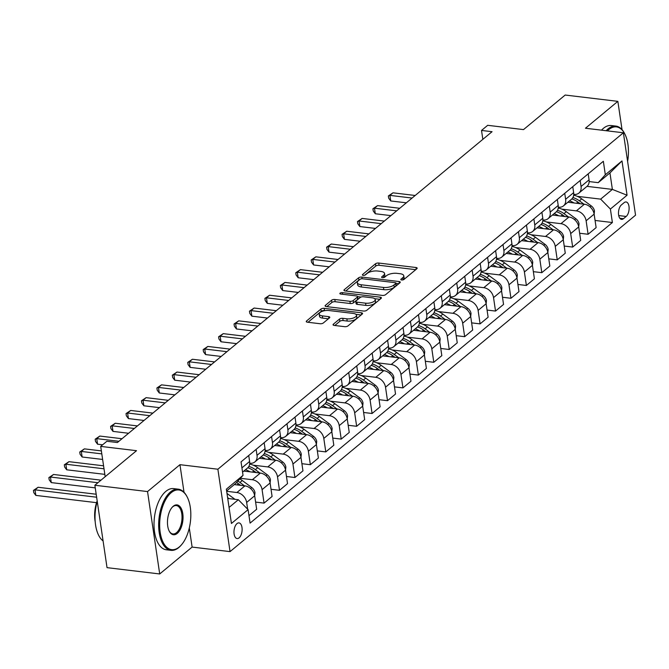 <?xml version="1.0" encoding="UTF-8"?>
<svg xmlns="http://www.w3.org/2000/svg" width="669" height="669" viewBox="0 0 669 669"><rect width="100%" height="100%" fill="white"/><g stroke="black" fill="none" stroke-linecap="round" stroke-linejoin="round"><path stroke-width="1" d="M401.668 279.977A1.689 0.686 -8.4 0 0 403.967 279.45L416.837 268.762A2.417 0.987 -8.4 0 0 417.163 268.16A2.417 0.987 -8.4 0 0 415.984 267.508L378.754 263.051A2.417 0.987 -8.4 0 0 375.468 263.812L362.598 274.491A1.689 0.686 -8.4 0 0 362.372 274.909A1.689 0.686 -8.4 0 0 363.2 275.369A1.689 0.686 -8.4 0 0 365.491 274.834L367.156 273.454A7.744 3.144 -8.4 0 1 377.659 271.029L380.761 271.405A7.744 3.144 -8.4 0 1 384.541 273.487A7.744 3.144 -8.4 0 1 383.496 275.411L381.832 276.799A1.689 0.686 -8.4 0 0 381.606 277.217A1.689 0.686 -8.4 0 0 382.434 277.668A1.689 0.686 -8.4 0 0 384.725 277.142L386.398 275.762A7.744 3.144 -8.4 0 1 396.893 273.337L399.995 273.705A7.744 3.144 -8.4 0 1 403.775 275.795A7.744 3.144 -8.4 0 1 402.738 277.719L401.066 279.098A1.689 0.686 -8.4 0 0 400.84 279.517A1.689 0.686 -8.4 0 0 401.668 279.977M239.092 537.859A7.886 4.006 96.8 0 0 242.128 529.288A7.886 4.006 96.8 0 0 238.984 522.899A7.886 4.006 96.8 0 0 236.993 523.61A7.886 4.006 96.8 0 0 233.958 532.173A7.886 4.006 96.8 0 0 237.102 538.562A7.886 4.006 96.8 0 0 239.092 537.859M333.371 324.172A2.417 0.987 -8.4 0 0 333.045 324.774A2.417 0.987 -8.4 0 0 334.232 325.418L344.677 326.673A2.417 0.987 -8.4 0 0 347.955 325.92L362.255 314.054A2.417 0.987 -8.4 0 0 362.573 313.452A2.417 0.987 -8.4 0 0 361.394 312.799L324.164 308.342A2.417 0.987 -8.4 0 0 320.886 309.095L306.586 320.961A2.417 0.987 -8.4 0 0 306.26 321.563A2.417 0.987 -8.4 0 0 307.447 322.215L320.058 323.729A2.417 0.987 -8.4 0 0 323.344 322.968L329.457 317.892A2.417 0.987 -8.4 0 0 329.784 317.29A2.417 0.987 -8.4 0 0 328.604 316.638L322.349 315.885A6.473 2.634 -8.4 0 1 319.188 314.146A6.473 2.634 -8.4 0 1 322.232 311.344A6.473 2.634 -8.4 0 1 328.83 310.508L353.341 313.443A6.473 2.634 -8.4 0 1 356.502 315.191A6.473 2.634 -8.4 0 1 353.449 317.984A6.473 2.634 -8.4 0 1 346.86 318.82L342.771 318.335A2.417 0.987 -8.4 0 0 339.492 319.096L333.371 324.172L333.53 325.251M622.036 129.661L617.855 101.354L565.18 95.04L523.518 129.602L487.693 125.312L481.521 130.438L492.058 131.701L117.41 442.535L106.873 441.272L100.701 446.39L105.175 476.696M184.025 492.275L179.944 464.679L147.54 491.564L94.864 485.251L136.526 450.689L100.701 446.39M179.944 464.679L217.877 469.22L623.383 132.78L635.55 215.175L230.044 551.616L217.877 469.22M617.855 101.354L585.45 128.239L623.383 132.78M382.359 295.405A2.417 0.987 -8.4 0 0 385.637 294.653L399.937 282.786A2.417 0.987 -8.4 0 0 400.263 282.184A2.417 0.987 -8.4 0 0 399.075 281.532L361.845 277.075A2.417 0.987 -8.4 0 0 358.567 277.836L344.267 289.694A2.417 0.987 -8.4 0 0 343.95 290.296A2.417 0.987 -8.4 0 0 345.129 290.948L382.359 295.405M381.096 298.424L366.796 310.282A2.417 0.987 -8.4 0 1 363.518 311.043L326.288 306.578A2.417 0.987 -8.4 0 1 325.109 305.925A2.417 0.987 -8.4 0 1 325.427 305.332L331.548 300.247A2.417 0.987 -8.4 0 1 334.826 299.495L349.929 301.301A2.417 0.987 -8.4 0 0 353.207 300.548L357.263 297.178A2.417 0.987 -8.4 0 0 357.589 296.576A2.417 0.987 -8.4 0 0 356.41 295.924L340.688 294.042A1.689 0.686 -8.4 0 1 339.86 293.582A1.689 0.686 -8.4 0 1 340.663 292.855A1.689 0.686 -8.4 0 1 342.386 292.637L380.235 297.17A2.417 0.987 -8.4 0 1 381.422 297.822A2.417 0.987 -8.4 0 1 381.096 298.424M147.54 491.564L159.707 573.96L107.032 567.646L94.864 485.251M624.135 202.648L621.426 204.898A7.635 3.88 96.8 0 0 618.482 213.202A7.635 3.88 96.8 0 0 621.534 219.39A7.635 3.88 96.8 0 0 623.458 218.704L626.176 216.455A7.635 3.88 96.8 0 0 629.119 208.151A7.635 3.88 96.8 0 0 626.067 201.963A7.635 3.88 96.8 0 0 624.135 202.648M587.006 186.358L612.378 189.402L609.944 172.92L598.22 182.654L605.328 174.751L603.346 161.279L241.041 461.878L243.031 475.35L235.914 483.244L226.624 490.954M605.328 174.751L621.994 160.928L627.062 195.223L610.396 209.046L600.653 199.128L577.297 196.335M595.076 220.452L612.386 222.526L610.396 209.046M612.386 222.526L250.081 523.116L248.09 509.644L231.432 523.467L226.365 489.173L243.031 475.35M159.707 573.96L192.112 547.075L230.044 551.616M481.521 130.438L482.842 139.344M600.653 199.128L612.378 189.402L627.062 195.223M229.057 507.436L238.348 499.726L227.736 498.455M247.647 509.193L246.652 502.436A9.859 7.484 -129.7 0 0 236.91 492.526L226.674 491.297M248.977 515.632L256.662 509.26L254.672 495.779A9.859 7.484 -129.7 0 0 244.929 485.861L234.301 484.59M255.608 502.093L264.071 503.113L262.081 489.641A9.859 7.484 -129.7 0 0 252.338 479.723L240.38 478.285M264.071 503.113L272.091 496.457L270.1 482.976A9.859 7.484 -129.7 0 0 260.358 473.067L243.834 471.085M271.037 489.298L279.5 490.31L277.51 476.838A9.859 7.484 -129.7 0 0 267.767 466.92L253.258 465.181M279.5 490.31L287.528 483.654L285.538 470.182A9.859 7.484 -129.7 0 0 275.787 460.264L259.263 458.282M286.466 476.495L294.929 477.507L292.938 464.035A9.859 7.484 -129.7 0 0 283.196 454.117L268.695 452.378M294.929 477.507L302.957 470.851L300.966 457.379A9.859 7.484 -129.7 0 0 291.224 447.461L274.691 445.479M301.895 463.692L310.357 464.704L308.367 451.232A9.859 7.484 -129.7 0 0 298.625 441.314L284.124 439.575M310.357 464.704L318.385 458.048L316.395 444.576A9.859 7.484 -129.7 0 0 306.653 434.658L290.129 432.676M317.323 450.889L325.795 451.901L323.804 438.429A9.859 7.484 -129.7 0 0 314.054 428.511L299.553 426.772M325.795 451.901L333.814 445.245L331.824 431.773A9.859 7.484 -129.7 0 0 322.082 421.855L305.557 419.873M332.761 438.086L341.223 439.098L339.233 425.626A9.859 7.484 -129.7 0 0 329.491 415.708L314.982 413.969M341.223 439.098L349.243 432.442L347.253 418.97A9.859 7.484 -129.7 0 0 337.511 409.052L320.986 407.07M348.189 425.283L356.652 426.295L354.662 412.823A9.859 7.484 -129.7 0 0 344.92 402.905L330.411 401.166M356.652 426.295L364.672 419.639L362.682 406.167A9.859 7.484 -129.7 0 0 352.939 396.249L336.415 394.267M363.618 412.48L372.081 413.492L370.091 400.02A9.859 7.484 -129.7 0 0 360.348 390.102L345.84 388.363M372.081 413.492L380.109 406.836L378.119 393.364A9.859 7.484 -129.7 0 0 368.368 383.446L351.844 381.464M379.047 399.677L387.51 400.689L385.52 387.217A9.859 7.484 -129.7 0 0 375.777 377.299L361.277 375.568M387.51 400.689L395.538 394.033L393.548 380.561A9.859 7.484 -129.7 0 0 383.805 370.643L367.281 368.669M394.476 386.874L402.939 387.895L400.948 374.414A9.859 7.484 -129.7 0 0 391.206 364.496L376.706 362.765M402.939 387.895L410.967 381.23L408.976 367.758A9.859 7.484 -129.7 0 0 399.234 357.84L382.71 355.866M409.905 374.071L418.376 375.092L416.386 361.611A9.859 7.484 -129.7 0 0 406.635 351.702L392.134 349.962M418.376 375.092L426.396 368.435L424.405 354.955A9.859 7.484 -129.7 0 0 414.663 345.037L398.139 343.063M425.342 361.268L433.805 362.289L431.814 348.817A9.859 7.484 -129.7 0 0 422.072 338.899L407.563 337.159M433.805 362.289L441.824 355.632L439.834 342.16A9.859 7.484 -129.7 0 0 430.092 332.242L413.567 330.26M440.771 348.474L449.234 349.486L447.243 336.014A9.859 7.484 -129.7 0 0 437.501 326.096L422.992 324.356M449.234 349.486L457.253 342.829L455.271 329.357A9.859 7.484 -129.7 0 0 445.521 319.439L428.996 317.457M456.199 335.671L464.662 336.683L462.672 323.211A9.859 7.484 -129.7 0 0 452.93 313.293L438.421 311.553M464.662 336.683L472.69 330.026L470.7 316.554A9.859 7.484 -129.7 0 0 460.949 306.636L444.425 304.654M471.628 322.868L480.091 323.88L478.101 310.408A9.859 7.484 -129.7 0 0 468.359 300.49L453.858 298.75M480.091 323.88L488.119 317.223L486.129 303.751A9.859 7.484 -129.7 0 0 476.387 293.833L459.862 291.851M487.057 310.065L495.52 311.077L493.538 297.605A9.859 7.484 -129.7 0 0 483.787 287.687L469.287 285.947M495.52 311.077L503.548 304.42L501.558 290.948A9.859 7.484 -129.7 0 0 491.815 281.03L475.291 279.048M502.494 297.262L510.957 298.274L508.967 284.802A9.859 7.484 -129.7 0 0 499.225 274.884L484.716 273.144M510.957 298.274L518.977 291.617L516.986 278.145A9.859 7.484 -129.7 0 0 507.244 268.227L490.72 266.245M517.923 284.459L526.386 285.471L524.396 271.999A9.859 7.484 -129.7 0 0 514.653 262.081L500.144 260.341M526.386 285.471L534.406 278.814L532.415 265.342A9.859 7.484 -129.7 0 0 522.673 255.424L506.149 253.442M533.352 271.656L541.815 272.668L539.824 259.196A9.859 7.484 -129.7 0 0 530.082 249.278L515.573 247.538M541.815 272.668L549.834 266.011L547.852 252.539A9.859 7.484 -129.7 0 0 538.102 242.621L521.577 240.639M548.781 258.853L557.244 259.865L555.253 246.393A9.859 7.484 -129.7 0 0 545.511 236.475L531.002 234.744M557.244 259.865L565.272 253.208L563.281 239.736A9.859 7.484 -129.7 0 0 553.539 229.818L537.006 227.845M564.21 246.05L572.672 247.07L570.682 233.59A9.859 7.484 -129.7 0 0 560.94 223.672L546.439 221.941M572.672 247.07L580.7 240.405L578.71 226.933A9.859 7.484 -129.7 0 0 568.968 217.015L552.443 215.042M579.638 233.247L588.101 234.267L586.119 220.795A9.859 7.484 -129.7 0 0 576.369 210.877L561.868 209.138M588.101 234.267L596.129 227.611L594.139 214.13A9.859 7.484 -129.7 0 0 584.397 204.212L567.872 202.239M589.172 181.567L598.22 182.654M573.743 194.37L573.935 194.395A9.859 7.484 -129.7 0 0 578.919 193.073A9.859 7.484 -129.7 0 0 581.052 186.492L580.165 180.505M558.306 207.173L558.506 207.198A9.859 7.484 -129.7 0 0 563.49 205.876A9.859 7.484 -129.7 0 0 565.623 199.295L564.736 193.308M542.877 219.976L543.077 220.001A9.859 7.484 -129.7 0 0 548.053 218.679A9.859 7.484 -129.7 0 0 550.194 212.098L549.308 206.111M527.448 232.779L527.649 232.804A9.859 7.484 -129.7 0 0 532.624 231.482A9.859 7.484 -129.7 0 0 534.757 224.901L533.879 218.914M512.019 245.582L512.22 245.607A9.859 7.484 -129.7 0 0 517.196 244.277A9.859 7.484 -129.7 0 0 519.328 237.704L518.45 231.717M496.59 258.385L496.791 258.401A9.859 7.484 -129.7 0 0 501.767 257.08A9.859 7.484 -129.7 0 0 503.899 250.507L503.013 244.519M481.162 271.188L481.354 271.204A9.859 7.484 -129.7 0 0 486.338 269.883A9.859 7.484 -129.7 0 0 488.47 263.31L487.584 257.322M465.724 283.982L465.925 284.007A9.859 7.484 -129.7 0 0 470.901 282.686A9.859 7.484 -129.7 0 0 473.042 276.113L472.155 270.125M450.296 296.785L450.496 296.81A9.859 7.484 -129.7 0 0 455.472 295.489A9.859 7.484 -129.7 0 0 457.613 288.916L456.726 282.928M434.867 309.588L435.067 309.613A9.859 7.484 -129.7 0 0 440.043 308.292A9.859 7.484 -129.7 0 0 442.176 301.719L441.297 295.731M419.438 322.391L419.639 322.416A9.859 7.484 -129.7 0 0 424.614 321.095A9.859 7.484 -129.7 0 0 426.747 314.522L425.869 308.534M404.009 335.194L404.201 335.219A9.859 7.484 -129.7 0 0 409.185 333.898A9.859 7.484 -129.7 0 0 411.318 327.317L410.432 321.329M388.572 347.997L388.773 348.022A9.859 7.484 -129.7 0 0 393.757 346.701A9.859 7.484 -129.7 0 0 395.889 340.12L395.003 334.132M373.143 360.8L373.344 360.825A9.859 7.484 -129.7 0 0 378.32 359.504A9.859 7.484 -129.7 0 0 380.46 352.923L379.574 346.935M357.714 373.603L357.915 373.628A9.859 7.484 -129.7 0 0 362.891 372.298A9.859 7.484 -129.7 0 0 365.031 365.726L364.145 359.738M342.285 386.406L342.486 386.431A9.859 7.484 -129.7 0 0 347.462 385.101A9.859 7.484 -129.7 0 0 349.594 378.529L348.716 372.541M326.857 399.209L327.057 399.226A9.859 7.484 -129.7 0 0 332.033 397.904A9.859 7.484 -129.7 0 0 334.166 391.332L333.279 385.344M311.428 412.004L311.62 412.029A9.859 7.484 -129.7 0 0 316.604 410.707A9.859 7.484 -129.7 0 0 318.737 404.135L317.85 398.147M295.991 424.807L296.191 424.832A9.859 7.484 -129.7 0 0 301.175 423.51A9.859 7.484 -129.7 0 0 303.308 416.938L302.421 410.95M280.562 437.61L280.763 437.635A9.859 7.484 -129.7 0 0 285.738 436.313A9.859 7.484 -129.7 0 0 287.879 429.741L286.993 423.753M265.133 450.413L265.334 450.438A9.859 7.484 -129.7 0 0 270.309 449.116A9.859 7.484 -129.7 0 0 272.45 442.544L271.564 436.556M249.704 463.216L249.905 463.241A9.859 7.484 -129.7 0 0 254.881 461.919A9.859 7.484 -129.7 0 0 257.013 455.338L256.135 449.359M578.919 193.073L586.939 186.417A9.859 7.484 -129.7 0 0 589.071 179.836L588.193 173.848M563.49 205.876L571.51 199.22A9.859 7.484 -129.7 0 0 573.642 192.639L572.764 186.651M548.053 218.679L556.081 212.023A9.859 7.484 -129.7 0 0 558.214 205.442L557.327 199.454M532.624 231.482L540.652 224.817A9.859 7.484 -129.7 0 0 542.785 218.245L541.898 212.257M517.196 244.277L525.215 237.62A9.859 7.484 -129.7 0 0 527.356 231.048L526.47 225.06M501.767 257.08L509.786 250.423A9.859 7.484 -129.7 0 0 511.927 243.851L511.041 237.863M486.338 269.883L494.358 263.226A9.859 7.484 -129.7 0 0 496.49 256.653L495.612 250.666M470.901 282.686L478.929 276.029A9.859 7.484 -129.7 0 0 481.061 269.456L480.183 263.469M455.472 295.489L463.5 288.832A9.859 7.484 -129.7 0 0 465.632 282.259L464.746 276.272M440.043 308.292L448.071 301.635A9.859 7.484 -129.7 0 0 450.204 295.062L449.317 289.075M424.614 321.095L432.634 314.438A9.859 7.484 -129.7 0 0 434.775 307.857L433.888 301.87M409.185 333.898L417.205 327.241A9.859 7.484 -129.7 0 0 419.346 320.66L418.459 314.673M393.757 346.701L401.776 340.044A9.859 7.484 -129.7 0 0 403.909 333.463L403.031 327.476M378.32 359.504L386.348 352.847A9.859 7.484 -129.7 0 0 388.48 346.266L387.594 340.278M362.891 372.298L370.919 365.642A9.859 7.484 -129.7 0 0 373.051 359.069L372.165 353.081M347.462 385.101L355.49 378.445A9.859 7.484 -129.7 0 0 357.622 371.872L356.736 365.884M332.033 397.904L340.053 391.248A9.859 7.484 -129.7 0 0 342.194 384.675L341.307 378.687M316.604 410.707L324.624 404.051A9.859 7.484 -129.7 0 0 326.765 397.478L325.878 391.49M301.175 423.51L309.195 416.854A9.859 7.484 -129.7 0 0 311.328 410.281L310.449 404.293M285.738 436.313L293.766 429.657A9.859 7.484 -129.7 0 0 295.899 423.084L295.012 417.096M270.309 449.116L278.337 442.46A9.859 7.484 -129.7 0 0 280.47 435.887L279.583 429.899M254.881 461.919L262.909 455.263A9.859 7.484 -129.7 0 0 265.041 448.682L264.155 442.694M242.554 472.147L247.471 468.066A9.859 7.484 -129.7 0 0 249.612 461.485L248.726 455.497M238.348 499.726L248.09 509.644M609.944 172.92L621.994 160.928M192.112 547.075L189.302 528.008M403.206 279.826A7.744 3.144 -8.4 0 0 404.101 278.02L403.775 275.795M383.973 277.518A7.744 3.144 -8.4 0 0 384.867 275.72L384.541 273.487M415.742 269.674L379.08 265.275A2.417 0.987 -8.4 0 0 375.802 266.036L364.747 275.21M359.755 279.6A2.417 0.987 -8.4 0 0 358.902 280.06L345.689 291.015M398.841 283.698L395.964 283.347M395.705 283.547A1.689 0.686 -8.4 0 0 395.931 283.129A1.689 0.686 -8.4 0 0 395.103 282.669L362.431 278.756A1.689 0.686 -8.4 0 0 360.131 279.282L358.375 280.746A7.744 3.144 -8.4 0 0 357.338 282.669A7.744 3.144 -8.4 0 0 361.118 284.751L383.454 287.427A7.744 3.144 -8.4 0 0 393.949 285.002L395.705 283.547L396.031 285.772A1.689 0.686 -8.4 0 0 396.265 285.354L395.931 283.129M357.338 282.669L357.664 284.894A7.744 3.144 -8.4 0 0 361.444 286.984L361.118 284.751M396.031 285.772L394.275 287.235A7.744 3.144 -8.4 0 1 383.78 289.66L361.444 286.984M326.848 306.653L331.874 302.48L331.548 300.247M357.589 296.576L357.923 298.8A2.417 0.987 -8.4 0 1 357.597 299.403L353.533 302.773A2.417 0.987 -8.4 0 1 350.255 303.534L335.161 301.719A2.417 0.987 -8.4 0 0 331.874 302.48M357.597 296.643L361.043 297.053M374.699 298.692L380 299.327M365.592 303.182A6.473 2.634 -8.4 0 0 372.19 302.338A6.473 2.634 -8.4 0 0 375.234 299.545A6.473 2.634 -8.4 0 0 372.081 297.805L363.443 296.768A2.417 0.987 -8.4 0 0 360.165 297.521L356.1 300.891A2.417 0.987 -8.4 0 0 355.774 301.493A2.417 0.987 -8.4 0 0 356.962 302.145L365.592 303.182L365.926 305.407A6.473 2.634 -8.4 0 0 372.516 304.571A6.473 2.634 -8.4 0 0 375.568 301.769L375.234 299.545M355.774 301.493L356.109 303.718A2.417 0.987 -8.4 0 0 357.288 304.37L356.962 302.145M365.926 305.407L357.288 304.37M356.502 315.191L356.828 317.415A6.473 2.634 -8.4 0 1 353.784 320.217A6.473 2.634 -8.4 0 1 347.186 321.053L343.097 320.56A2.417 0.987 -8.4 0 0 339.819 321.321L334.793 325.494M319.188 314.146L319.514 316.37A6.473 2.634 -8.4 0 0 322.675 318.118L322.349 315.885M328.37 318.795L322.675 318.118M325 310.625L324.498 310.567A2.417 0.987 -8.4 0 0 321.212 311.328L308.008 322.282M361.16 314.957L355.958 314.338M586.119 220.795L594.139 214.13L594.465 211.011A6.531 4.959 -129.7 0 0 591.237 205.885L581.746 198.885A18.849 14.308 -129.7 0 0 573.659 195.214M574.061 202.975A18.849 14.308 -129.7 0 0 569.528 200.859M583.912 204.162L579.396 200.825A18.849 14.308 -129.7 0 0 572.89 197.547M415.181 195.482L392.996 192.823L389.91 195.381L390.738 200.951L406.342 202.816M571.853 198.91A18.849 14.308 50.3 0 1 577.916 202.055L580.157 203.71M390.738 200.951L388.672 198.183L388.346 195.958L389.91 195.381L412.096 198.041M388.346 195.958L392.996 192.823M570.682 233.59L578.71 226.933L579.036 223.814A6.531 4.959 -129.7 0 0 575.808 218.688L566.317 211.688A18.849 14.308 -129.7 0 0 558.23 208.017M558.632 215.778A18.849 14.308 -129.7 0 0 554.099 213.662M568.483 216.957L563.967 213.628A18.849 14.308 -129.7 0 0 557.461 210.342M399.753 208.285L377.567 205.626L374.481 208.184L375.301 213.754L390.905 215.619M556.424 211.713A18.849 14.308 50.3 0 1 562.487 214.858L564.728 216.513M375.301 213.754L373.243 210.986L372.917 208.761L374.481 208.184L396.667 210.844M372.917 208.761L377.567 205.626M555.253 246.393L563.281 239.736L563.607 236.609A6.531 4.959 -129.7 0 0 560.371 231.491L550.88 224.483A18.849 14.308 -129.7 0 0 542.802 220.82M543.203 228.581A18.849 14.308 -129.7 0 0 538.67 226.465M553.054 229.76L548.538 226.431A18.849 14.308 -129.7 0 0 542.024 223.145M384.324 221.088L362.138 218.429L359.052 220.987L359.872 226.557L375.476 228.422M540.995 224.516A18.849 14.308 50.3 0 1 547.058 227.661L549.299 229.316M359.872 226.557L357.815 223.789L357.489 221.556L359.052 220.987L381.238 223.647M357.489 221.556L362.138 218.429M539.824 259.196L547.852 252.539L548.179 249.412A6.531 4.959 -129.7 0 0 544.942 244.294L535.451 237.286A18.849 14.308 -129.7 0 0 527.364 233.623M527.766 241.384A18.849 14.308 -129.7 0 0 523.233 239.268M537.625 242.563L533.109 239.234A18.849 14.308 -129.7 0 0 526.595 235.948M368.895 233.882L346.709 231.231L343.623 233.79L344.443 239.36L360.047 241.225M525.558 237.319A18.849 14.308 50.3 0 1 531.629 240.464L533.862 242.111M344.443 239.36L342.386 236.592L342.051 234.359L343.623 233.79L365.809 236.45M342.051 234.359L346.709 231.231M524.396 271.999L532.415 265.342L532.75 262.215A6.531 4.959 -129.7 0 0 529.514 257.088L520.022 250.089A18.849 14.308 -129.7 0 0 511.936 246.426M512.337 254.187A18.849 14.308 -129.7 0 0 507.804 252.071M522.196 255.366L517.681 252.037A18.849 14.308 -129.7 0 0 511.166 248.751M353.466 246.685L331.28 244.034L328.195 246.593L329.014 252.154L344.619 254.028M510.129 250.114A18.849 14.308 50.3 0 1 516.2 253.267L518.433 254.914M329.014 252.154L326.957 249.395L326.623 247.162L328.195 246.593L350.38 249.253M326.623 247.162L331.28 244.034M627.614 161.413A30.063 15.278 96.8 0 0 624.687 133.725A30.063 15.278 96.8 0 0 608.84 129.585A30.063 15.278 96.8 0 0 607.452 130.873M606.156 130.714A30.799 15.655 -83.2 0 1 608.113 128.841A30.799 15.655 -83.2 0 1 615.881 126.09A30.799 15.655 -83.2 0 1 624.353 133.081A30.799 15.655 -83.2 0 1 624.52 133.407M601.523 130.162A30.799 15.655 -83.2 0 1 603.471 128.281A30.799 15.655 -83.2 0 1 611.249 125.538L615.881 126.09M179.259 546.991A30.063 15.278 96.8 0 0 181.316 544.992A30.063 15.278 96.8 0 0 187.086 496.799A30.063 15.278 96.8 0 0 171.239 492.652A30.063 15.278 96.8 0 0 160.192 532.315A30.063 15.278 96.8 0 0 179.259 546.991M181.073 545.26A30.799 15.655 -83.2 0 1 180.831 545.536A30.799 15.655 -83.2 0 1 178.732 547.585A30.799 15.655 -83.2 0 1 170.955 550.328A30.799 15.655 -83.2 0 1 158.653 525.382A30.799 15.655 -83.2 0 1 170.511 491.907A30.799 15.655 -83.2 0 1 178.28 489.164A30.799 15.655 -83.2 0 1 186.751 496.155A30.799 15.655 -83.2 0 1 186.919 496.482M177.26 533.41A15.027 7.635 -83.2 0 1 169.332 531.337A15.027 7.635 -83.2 0 1 172.217 507.236A15.027 7.635 -83.2 0 1 173.246 506.241A15.027 7.635 -83.2 0 1 182.779 513.575A15.027 7.635 -83.2 0 1 177.26 533.41M169.165 531.002A14.292 7.267 96.8 0 0 172.92 533.937A14.292 7.267 96.8 0 0 176.524 532.666A14.292 7.267 96.8 0 0 182.027 517.129A14.292 7.267 96.8 0 0 176.315 505.555A14.292 7.267 96.8 0 0 172.711 506.826A14.292 7.267 96.8 0 0 171.975 507.52M170.955 550.328L166.322 549.776A30.799 15.655 -83.2 0 1 154.012 524.831A30.799 15.655 -83.2 0 1 165.87 491.355A30.799 15.655 -83.2 0 1 173.647 488.604L178.28 489.164M95.19 521.778A22.177 11.273 -83.2 0 1 97.172 500.855M103.085 540.945A30.799 15.655 -83.2 0 1 97.231 501.265M508.967 284.802L516.986 278.145L517.313 275.018A6.531 4.959 -129.7 0 0 514.085 269.891L504.593 262.892A18.849 14.308 -129.7 0 0 496.507 259.229M496.908 266.99A18.849 14.308 -129.7 0 0 492.376 264.874M506.759 268.169L502.243 264.84A18.849 14.308 -129.7 0 0 495.737 261.554M338.029 259.488L315.852 256.829L312.757 259.396L313.585 264.957L329.19 266.831M494.7 262.917A18.849 14.308 50.3 0 1 500.763 266.07L503.004 267.717M313.585 264.957L311.52 262.198L311.194 259.965L312.757 259.396L334.943 262.047M311.194 259.965L315.852 256.829M493.538 297.605L501.558 290.948L501.884 287.821A6.531 4.959 -129.7 0 0 498.656 282.694L489.164 275.695A18.849 14.308 -129.7 0 0 481.078 272.032M481.479 279.793A18.849 14.308 -129.7 0 0 476.947 277.677M491.33 280.972L486.815 277.643A18.849 14.308 -129.7 0 0 480.309 274.357M322.6 272.291L300.414 269.632L297.329 272.191L298.157 277.76L313.753 279.634M479.272 275.72A18.849 14.308 50.3 0 1 485.334 278.873L487.576 280.52M298.157 277.76L296.091 274.992L295.765 272.768L297.329 272.191L319.514 274.85M295.765 272.768L300.414 269.632M478.101 310.408L486.129 303.751L486.455 300.624A6.531 4.959 -129.7 0 0 483.227 295.497L473.736 288.498A18.849 14.308 -129.7 0 0 465.649 284.827M466.05 292.596A18.849 14.308 -129.7 0 0 461.518 290.48M475.902 293.775L471.386 290.446A18.849 14.308 -129.7 0 0 464.88 287.16M307.171 285.094L284.986 282.435L281.9 284.994L282.719 290.563L298.324 292.437M463.843 288.523A18.849 14.308 50.3 0 1 469.906 291.676L472.147 293.323M282.719 290.563L280.662 287.795L280.336 285.571L281.9 284.994L304.086 287.653M280.336 285.571L284.986 282.435M462.672 323.211L470.7 316.554L471.026 313.427A6.531 4.959 -129.7 0 0 467.79 308.3L458.298 301.301A18.849 14.308 -129.7 0 0 450.22 297.63M450.622 305.399A18.849 14.308 -129.7 0 0 446.089 303.283M460.473 306.578L455.957 303.249A18.849 14.308 -129.7 0 0 449.443 299.963M291.743 297.897L269.557 295.238L266.471 297.797L267.291 303.366L282.895 305.24M448.414 301.326A18.849 14.308 50.3 0 1 454.477 304.479L456.718 306.126M267.291 303.366L265.233 300.598L264.907 298.374L266.471 297.797L288.657 300.456M264.907 298.374L269.557 295.238M447.243 336.014L455.271 329.357L455.597 326.229A6.531 4.959 -129.7 0 0 452.361 321.103L442.87 314.104A18.849 14.308 -129.7 0 0 434.783 310.433M435.185 318.201A18.849 14.308 -129.7 0 0 430.652 316.077M445.044 319.381L440.528 316.044A18.849 14.308 -129.7 0 0 434.014 312.766M276.314 310.7L254.128 308.041L251.042 310.6L251.862 316.169L267.466 318.043M432.977 314.129A18.849 14.308 50.3 0 1 439.048 317.273L441.281 318.929M251.862 316.169L249.805 313.401L249.47 311.177L251.042 310.6L273.228 313.259M249.47 311.177L254.128 308.041M431.814 348.817L439.834 342.16L440.169 339.032A6.531 4.959 -129.7 0 0 436.932 333.906L427.441 326.907A18.849 14.308 -129.7 0 0 419.354 323.236M419.756 330.996A18.849 14.308 -129.7 0 0 415.223 328.88M429.615 332.184L425.099 328.847A18.849 14.308 -129.7 0 0 418.585 325.569M260.885 323.503L238.699 320.844L235.613 323.403L236.433 328.972L252.037 330.837M417.548 326.932A18.849 14.308 50.3 0 1 423.611 330.076L425.852 331.732M236.433 328.972L234.376 326.204L234.041 323.98L235.613 323.403L257.799 326.062M234.041 323.98L238.699 320.844M416.386 361.611L424.405 354.955L424.731 351.835A6.531 4.959 -129.7 0 0 421.503 346.709L412.012 339.71A18.849 14.308 -129.7 0 0 403.925 336.039M404.327 343.799A18.849 14.308 -129.7 0 0 399.794 341.683M414.178 344.987L409.662 341.65A18.849 14.308 -129.7 0 0 403.156 338.372M245.448 336.306L223.262 333.647L220.176 336.206L221.004 341.775L236.609 343.64M402.119 339.735A18.849 14.308 50.3 0 1 408.182 342.879L410.423 344.535M221.004 341.775L218.939 339.007L218.612 336.783L220.176 336.206L242.362 338.865M218.612 336.783L223.262 333.647M400.948 374.414L408.976 367.758L409.303 364.638A6.531 4.959 -129.7 0 0 406.075 359.512L396.583 352.513A18.849 14.308 -129.7 0 0 388.497 348.842M388.898 356.602A18.849 14.308 -129.7 0 0 384.366 354.486M398.749 357.781L394.233 354.453A18.849 14.308 -129.7 0 0 387.727 351.166M230.019 349.109L207.833 346.45L204.747 349.009L205.575 354.578L221.171 356.443M386.69 352.538A18.849 14.308 50.3 0 1 392.753 355.682L394.994 357.338M205.575 354.578L203.51 351.81L203.184 349.586L204.747 349.009L226.933 351.668M203.184 349.586L207.833 346.45M385.52 387.217L393.548 380.561L393.874 377.433A6.531 4.959 -129.7 0 0 390.646 372.315L381.154 365.307A18.849 14.308 -129.7 0 0 373.068 361.645M373.469 369.405A18.849 14.308 -129.7 0 0 368.937 367.289M383.32 370.584L378.805 367.256A18.849 14.308 -129.7 0 0 372.298 363.969M214.59 361.904L192.404 359.253L189.319 361.812L190.138 367.381L205.743 369.246M371.262 365.341A18.849 14.308 50.3 0 1 377.324 368.485L379.566 370.141M190.138 367.381L188.081 364.613L187.755 362.381L189.319 361.812L211.504 364.471M187.755 362.381L192.404 359.253M370.091 400.02L378.119 393.364L378.445 390.236A6.531 4.959 -129.7 0 0 375.209 385.118L365.717 378.11A18.849 14.308 -129.7 0 0 357.639 374.448M358.04 382.208A18.849 14.308 -129.7 0 0 353.508 380.092M367.891 383.387L363.376 380.059A18.849 14.308 -129.7 0 0 356.861 376.772M199.161 374.707L176.976 372.056L173.89 374.615L174.709 380.184L190.314 382.049M355.824 378.144A18.849 14.308 50.3 0 1 361.896 381.288L364.128 382.936M174.709 380.184L172.652 377.416L172.326 375.184L173.89 374.615L196.076 377.274M172.326 375.184L176.976 372.056M354.662 412.823L362.682 406.167L363.016 403.039A6.531 4.959 -129.7 0 0 359.78 397.913L350.288 390.913A18.849 14.308 -129.7 0 0 342.202 387.251M342.603 395.011A18.849 14.308 -129.7 0 0 338.071 392.895M352.463 396.19L347.947 392.862A18.849 14.308 -129.7 0 0 341.433 389.575M183.732 387.51L161.547 384.851L158.461 387.418L159.281 392.979L174.885 394.852M340.396 390.939A18.849 14.308 50.3 0 1 346.467 394.091L348.7 395.739M159.281 392.979L157.223 390.219L156.889 387.987L158.461 387.418L180.647 390.069M156.889 387.987L161.547 384.851M339.233 425.626L347.253 418.97L347.587 415.842A6.531 4.959 -129.7 0 0 344.351 410.716L334.86 403.716A18.849 14.308 -129.7 0 0 326.773 400.054M327.174 407.814A18.849 14.308 -129.7 0 0 322.642 405.698M337.025 408.993L332.518 405.665A18.849 14.308 -129.7 0 0 326.004 402.378M168.304 400.313L146.118 397.654L143.032 400.221L143.852 405.782L159.456 407.655M324.967 403.742A18.849 14.308 50.3 0 1 331.03 406.894L333.271 408.542M143.852 405.782L141.795 403.014L141.46 400.79L143.032 400.221L165.218 402.872M141.46 400.79L146.118 397.654M323.804 438.429L331.824 431.773L332.15 428.645A6.531 4.959 -129.7 0 0 328.922 423.519L319.431 416.519A18.849 14.308 -129.7 0 0 311.344 412.848M311.746 420.617A18.849 14.308 -129.7 0 0 307.213 418.501M321.597 421.796L317.081 418.468A18.849 14.308 -129.7 0 0 310.575 415.181M152.867 413.116L130.681 410.457L127.595 413.016L128.423 418.585L144.027 420.458M309.538 416.544A18.849 14.308 50.3 0 1 315.601 419.697L317.842 421.345M128.423 418.585L126.357 415.817L126.031 413.593L127.595 413.016L149.781 415.675M126.031 413.593L130.681 410.457M308.367 451.232L316.395 444.576L316.721 441.448A6.531 4.959 -129.7 0 0 313.493 436.322L304.002 429.322A18.849 14.308 -129.7 0 0 295.915 425.651M296.317 433.42A18.849 14.308 -129.7 0 0 291.784 431.304M306.168 434.599L301.652 431.271A18.849 14.308 -129.7 0 0 295.146 427.984M137.438 425.919L115.252 423.26L112.166 425.819L112.994 431.388L128.59 433.261M294.109 429.347A18.849 14.308 50.3 0 1 300.172 432.5L302.413 434.148M112.994 431.388L110.929 428.62L110.602 426.396L112.166 425.819L134.352 428.478M110.602 426.396L115.252 423.26M292.938 464.035L300.966 457.379L301.293 454.251A6.531 4.959 -129.7 0 0 298.056 449.125L288.573 442.125A18.849 14.308 -129.7 0 0 280.487 438.454M280.888 446.223A18.849 14.308 -129.7 0 0 276.356 444.107M290.739 447.402L286.223 444.074A18.849 14.308 -129.7 0 0 279.717 440.787M122.009 438.722L99.823 436.063L96.737 438.621L97.557 444.191L102.625 444.801M278.68 442.15A18.849 14.308 50.3 0 1 284.743 445.303L286.984 446.951M97.557 444.191L95.5 441.423L95.174 439.199L96.737 438.621L118.923 441.281M95.174 439.199L99.823 436.063M277.51 476.838L285.538 470.182L285.864 467.054A6.531 4.959 -129.7 0 0 282.627 461.928L273.136 454.928A18.849 14.308 -129.7 0 0 265.058 451.257M265.451 459.026A18.849 14.308 -129.7 0 0 260.918 456.902M275.31 460.205L270.794 456.868A18.849 14.308 -129.7 0 0 264.28 453.59M101.37 450.898L84.394 448.866L81.309 451.424L82.128 456.994L102.633 459.452M263.243 454.953A18.849 14.308 50.3 0 1 269.314 458.098L271.547 459.754M82.128 456.994L80.071 454.226L79.745 452.001L81.309 451.424L101.813 453.883M79.745 452.001L84.394 448.866M262.081 489.641L270.1 482.976L270.435 479.857A6.531 4.959 -129.7 0 0 267.199 474.731L257.707 467.731A18.849 14.308 -129.7 0 0 249.621 464.06M250.022 471.821A18.849 14.308 -129.7 0 0 245.49 469.705M259.881 473.008L255.366 469.671A18.849 14.308 -129.7 0 0 248.851 466.393M103.57 465.816L68.966 461.669L65.88 464.227L66.699 469.797L104.832 474.363M247.814 467.756A18.849 14.308 50.3 0 1 253.886 470.901L256.118 472.557M66.699 469.797L64.642 467.029L64.308 464.804L65.88 464.227L104.013 468.793M64.308 464.804L68.966 461.669M246.652 502.436L254.672 495.779L254.998 492.66A6.531 4.959 -129.7 0 0 251.77 487.534L242.278 480.534A18.849 14.308 -129.7 0 0 239.795 478.937M244.444 485.811L239.937 482.474A18.849 14.308 -129.7 0 0 237.846 481.103M101.002 480.158L53.537 474.472L50.451 477.03L51.27 482.6L95.249 487.868M236.609 482.483A18.849 14.308 50.3 0 1 238.448 483.704L240.689 485.36M51.27 482.6L49.205 479.832L48.879 477.607L50.451 477.03L97.917 482.717M48.879 477.607L53.537 474.472M234.97 499.325L226.992 493.438M96.194 494.232L38.1 487.275L35.014 489.833L35.842 495.403L96.545 502.67M229.015 498.606L227.602 497.569M35.842 495.403L33.776 492.635L33.45 490.41L35.014 489.833L96.629 497.218M33.45 490.41L38.1 487.275M236.91 492.526L244.929 485.861M252.338 479.723L260.358 473.067M267.767 466.92L275.787 460.264M283.196 454.117L291.224 447.461M298.625 441.314L306.653 434.658M314.054 428.511L322.082 421.855M329.491 415.708L337.511 409.052M344.92 402.905L352.939 396.249M360.348 390.102L368.368 383.446M375.777 377.299L383.805 370.643M391.206 364.496L399.234 357.84M406.635 351.702L414.663 345.037M422.072 338.899L430.092 332.242M437.501 326.096L445.521 319.439M452.93 313.293L460.949 306.636M468.359 300.49L476.387 293.833M483.787 287.687L491.815 281.03M499.225 274.884L507.244 268.227M514.653 262.081L522.673 255.424M530.082 249.278L538.102 242.621M545.511 236.475L553.539 229.818M560.94 223.672L568.968 217.015M576.369 210.877L584.397 204.212M581.052 186.492L589.071 179.836M565.623 199.295L573.642 192.639M550.194 212.098L558.214 205.442M534.757 224.901L542.785 218.245M519.328 237.704L527.356 231.048M503.899 250.507L511.927 243.851M488.47 263.31L496.49 256.653M473.042 276.113L481.061 269.456M457.613 288.916L465.632 282.259M442.176 301.719L450.204 295.062M426.747 314.522L434.775 307.857M411.318 327.317L419.346 320.66M395.889 340.12L403.909 333.463M380.46 352.923L388.48 346.266M365.031 365.726L373.051 359.069M349.594 378.529L357.622 371.872M334.166 391.332L342.194 384.675M318.737 404.135L326.765 397.478M303.308 416.938L311.328 410.281M287.879 429.741L295.899 423.084M272.45 442.544L280.47 435.887M257.013 455.338L265.041 448.682M241.927 467.865L249.612 461.485M618.716 215.56L626.176 216.455M619.82 218.27L623.458 218.704M403.047 279.868L402.738 277.719M381.949 277.551L381.832 276.799M383.814 277.56L383.496 275.411M362.707 275.252L362.598 274.491M375.802 266.036L375.468 263.812M379.08 265.275L378.754 263.051M416.243 269.264L415.984 267.508M401.183 279.859L401.066 279.098M344.435 290.781L344.267 289.694M358.902 280.06L358.567 277.836M362.096 278.739L361.845 277.075M399.334 283.288L399.075 281.532M383.78 289.66L383.454 287.427M394.275 287.235L393.949 285.002M325.586 306.41L325.427 305.332M335.161 301.719L334.826 299.495M350.255 303.534L349.929 301.301M353.533 302.773L353.207 300.548M357.597 299.403L357.263 297.178M342.628 294.276L342.386 292.637M380.494 298.918L380.235 297.17M339.819 321.321L339.492 319.096M343.097 320.56L342.771 318.335M347.186 321.053L346.86 318.82M328.864 318.385L328.604 316.638M306.745 322.04L306.586 320.961M321.212 311.328L320.886 309.095M324.498 310.567L324.164 308.342M361.653 314.547L361.394 312.799M593.554 211.897L594.457 211.145M579.396 200.825L581.746 198.885M576.461 203.267L577.916 202.055M590.041 206.88L591.237 205.885M578.116 224.7L579.028 223.948M563.967 213.628L566.317 211.688M561.032 216.07L562.487 214.858M574.604 219.683L575.808 218.688M562.688 237.503L563.591 236.751M548.538 226.431L550.88 224.483M545.603 228.873L547.058 227.661M559.175 232.478L560.371 231.491M547.259 250.298L548.162 249.554M533.109 239.234L535.451 237.286M530.174 241.676L531.629 240.464M543.746 245.28L544.942 244.294M531.83 263.101L532.733 262.357M517.681 252.037L520.022 250.089M514.737 254.471L516.2 253.267M528.318 258.083L529.514 257.088M516.401 275.904L517.304 275.16M502.243 264.84L504.593 262.892M499.308 267.274L500.763 266.07M512.889 270.886L514.085 269.891M500.972 288.707L501.875 287.963M486.815 277.643L489.164 275.695M483.879 280.077L485.334 278.873M497.46 283.689L498.656 282.694M485.535 301.51L486.438 300.757M471.386 290.446L473.736 288.498M468.451 292.88L469.906 291.676M482.023 296.492L483.227 295.497M470.106 314.313L471.009 313.56M455.957 303.249L458.298 301.301M453.022 305.683L454.477 304.479M466.594 309.295L467.79 308.3M454.677 327.116L455.581 326.363M440.528 316.044L442.87 314.104M437.585 318.486L439.048 317.273M451.165 322.098L452.361 321.103M439.249 339.919L440.152 339.166M425.099 328.847L427.441 326.907M422.156 331.289L423.611 330.076M435.736 334.901L436.932 333.906M423.82 352.722L424.723 351.969M409.662 341.65L412.012 339.71M406.727 344.092L408.182 342.879M420.308 347.704L421.503 346.709M408.391 365.525L409.294 364.772M394.233 354.453L396.583 352.513M391.298 356.895L392.753 355.682M404.879 360.499L406.075 359.512M392.954 378.32L393.857 377.575M378.805 367.256L381.154 365.307M375.869 369.698L377.324 368.485M389.442 373.302L390.646 372.315M377.525 391.122L378.428 390.378M363.376 380.059L365.717 378.11M360.44 382.501L361.896 381.288M374.013 386.105L375.209 385.118M362.096 403.925L362.999 403.181M347.947 392.862L350.288 390.913M345.003 395.295L346.467 394.091M358.584 398.908L359.78 397.913M346.667 416.728L347.571 415.984M332.518 405.665L334.86 403.716M329.574 408.098L331.03 406.894M343.155 411.711L344.351 410.716M331.239 429.531L332.142 428.779M317.081 418.468L319.431 416.519M314.146 420.901L315.601 419.697M327.726 424.514L328.922 423.519M315.81 442.334L316.713 441.582M301.652 431.271L304.002 429.322M298.717 433.704L300.172 432.5M312.298 437.317L313.493 436.322M300.373 455.137L301.276 454.385M286.223 444.074L288.573 442.125M283.288 446.507L284.743 445.303M296.86 450.12L298.056 449.125M284.944 467.94L285.847 467.188M270.794 456.868L273.136 454.928M267.859 459.31L269.314 458.098M281.432 462.923L282.627 461.928M269.515 480.743L270.418 479.991M255.366 469.671L257.707 467.731M252.422 472.113L253.886 470.901M266.003 475.726L267.199 474.731M254.086 493.546L254.989 492.794M239.937 482.474L242.278 480.534M236.993 484.916L238.448 483.704M250.574 488.529L251.77 487.534M624.687 133.725L624.353 133.081M187.086 496.799L186.751 496.155M181.316 544.992L180.831 545.536"/></g></svg>
